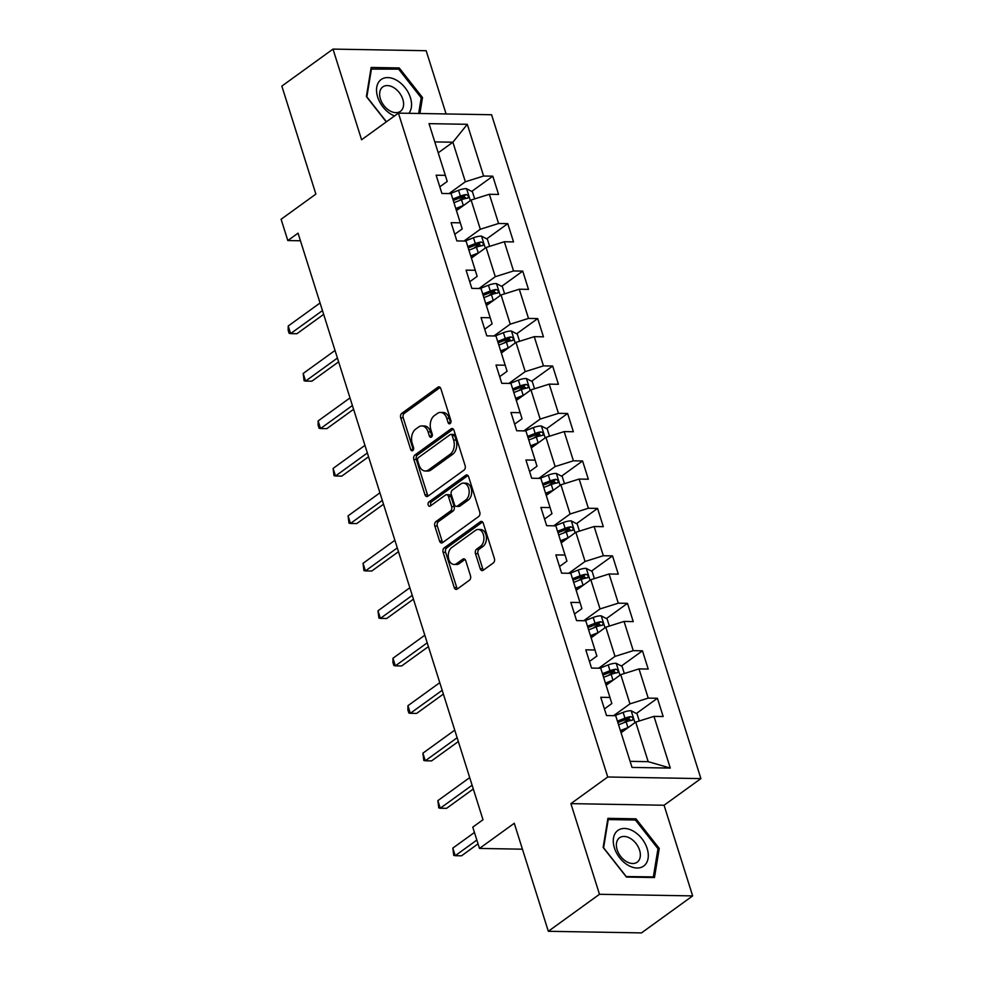 <?xml version="1.0" encoding="UTF-8"?>
<svg xmlns="http://www.w3.org/2000/svg" width="982" height="982" viewBox="0 0 982 982"><rect width="100%" height="100%" fill="white"/><g stroke="black" fill="none" stroke-linecap="round" stroke-linejoin="round"><path stroke-width="1.47" d="M450.137 423.573A2.32 1.547 -89 0 0 450.873 420.456L440.869 388.725A3.327 2.222 -89 0 0 438.917 386.859A3.327 2.222 -89 0 0 437.923 387.203L401.773 413.348A3.327 2.222 -89 0 0 400.705 417.78L410.709 449.51A2.32 1.547 -89 0 0 412.072 450.824A2.32 1.547 -89 0 0 412.771 450.591A2.32 1.547 -89 0 0 413.52 447.473L412.219 443.373A10.63 7.095 -89 0 1 415.632 429.171L418.651 426.986A10.63 7.095 -89 0 1 421.843 425.918A10.63 7.095 -89 0 1 428.091 431.896L429.38 436.008A2.32 1.547 -89 0 0 430.754 437.309A2.32 1.547 -89 0 0 431.454 437.076A2.32 1.547 -89 0 0 432.203 433.97L430.902 429.858A10.63 7.095 -89 0 1 434.314 415.656L437.334 413.483A10.63 7.095 -89 0 1 440.525 412.415A10.63 7.095 -89 0 1 446.773 418.393L448.062 422.493A2.32 1.547 -89 0 0 449.437 423.807A2.32 1.547 -89 0 0 450.137 423.573M480.247 568.75A3.327 2.222 -89 0 0 482.199 570.616A3.327 2.222 -89 0 0 483.193 570.284L493.332 562.944A3.327 2.222 -89 0 0 494.4 558.5L483.291 523.271A3.327 2.222 -89 0 0 481.34 521.393A3.327 2.222 -89 0 0 480.345 521.737L444.183 547.882A3.327 2.222 -89 0 0 443.115 552.314L454.236 587.555A3.327 2.222 -89 0 0 456.176 589.421A3.327 2.222 -89 0 0 457.182 589.09L469.433 580.227A3.327 2.222 -89 0 0 470.501 575.796L465.75 560.71A3.327 2.222 -89 0 0 463.799 558.844A3.327 2.222 -89 0 0 462.792 559.175L456.716 563.57A8.887 5.929 -89 0 1 454.052 564.466A8.887 5.929 -89 0 1 448.393 557.53A8.887 5.929 -89 0 1 451.683 547.588L475.484 530.378A8.887 5.929 -89 0 1 478.16 529.482A8.887 5.929 -89 0 1 483.807 536.43A8.887 5.929 -89 0 1 480.517 546.36L476.552 549.22A3.327 2.222 -89 0 0 475.484 553.664L480.247 568.75L482.763 568.787A3.327 2.222 -89 0 0 483.488 570.076M446.098 113.949L426.163 50.708L332.996 49.1L281.834 86.097L315.885 194.105L281.098 219.256L287.812 240.553L298.049 233.164L482.997 819.737L472.772 827.139L479.486 848.436L522.436 849.184M599.486 894.295L692.654 895.903L664.065 805.24L570.898 803.632L599.486 894.295L548.324 931.292L514.273 823.284L479.486 848.436M570.898 803.632L607.735 776.995L398.422 113.126L491.577 114.734L700.903 778.603L607.735 776.995M332.996 49.1L361.585 139.763L398.422 113.126M464.056 470.071A3.327 2.222 -89 0 0 465.124 465.628L454.003 430.386A3.327 2.222 -89 0 0 452.051 428.52A3.327 2.222 -89 0 0 451.057 428.852L414.907 454.997A3.327 2.222 -89 0 0 413.839 459.441L424.948 494.683A3.327 2.222 -89 0 0 426.9 496.548A3.327 2.222 -89 0 0 427.894 496.217L464.056 470.071M468.647 476.822L479.756 512.064A3.327 2.222 -89 0 1 478.688 516.507L442.538 542.653A3.327 2.222 -89 0 1 441.544 542.985A3.327 2.222 -89 0 1 439.592 541.119L434.83 526.033A3.327 2.222 -89 0 1 435.898 521.602L450.566 510.996A3.327 2.222 -89 0 0 451.634 506.552L448.479 496.548A3.327 2.222 -89 0 0 446.528 494.683A3.327 2.222 -89 0 0 445.521 495.014L430.263 506.061A2.32 1.547 -89 0 1 429.564 506.295A2.32 1.547 -89 0 1 428.078 504.478A2.32 1.547 -89 0 1 428.938 501.876L465.701 475.3A3.327 2.222 -89 0 1 466.695 474.957A3.327 2.222 -89 0 1 468.647 476.822M692.654 895.903L641.492 932.9L548.324 931.292M657.412 698.276L648.218 698.116L639.012 668.902L648.206 669.061L642.449 650.808L633.255 650.649L624.049 621.446L633.243 621.606L627.486 603.341L618.292 603.181L609.086 573.979L618.279 574.139L612.523 555.886L603.329 555.726L594.122 526.512L603.304 526.671L597.559 508.418L588.365 508.259L579.159 479.056L588.341 479.216L582.584 460.963L573.402 460.803L564.184 431.589L573.378 431.749L567.621 413.496L558.439 413.336L549.22 384.134L558.414 384.293L552.657 366.041L543.463 365.881L534.257 336.666L543.451 336.826L537.694 318.573L528.5 318.413L519.294 289.211L528.488 289.371L522.731 271.106L513.537 270.946L504.331 241.744L513.525 241.903L507.768 223.65L498.574 223.491L489.367 194.276L498.561 194.436L492.804 176.183L483.61 176.024L467.297 124.309L429.024 123.646L445.337 175.361L436.143 175.201L441.9 193.466L451.094 193.614L460.3 222.828L451.106 222.669L456.863 240.921L466.057 241.081L475.263 270.283L466.069 270.136L471.826 288.389L481.02 288.548L490.227 317.751L481.045 317.591L486.79 335.844L495.984 336.004L505.19 365.218L496.008 365.058L501.765 383.311L510.947 383.471L520.165 412.673L510.971 412.514L516.728 430.767L525.91 430.926L535.129 460.141L525.935 459.981L531.692 478.234L540.886 478.394L550.092 507.596L540.898 507.436L546.655 525.701L555.849 525.849L565.055 555.063L555.861 554.904L561.618 573.157L570.812 573.316L580.018 602.531L570.824 602.371L576.581 620.624L585.775 620.784L594.982 649.986L585.788 649.826L591.545 668.079L600.739 668.239L609.945 697.453L600.763 697.294L606.508 715.547L615.702 715.706L632.015 767.421L670.289 768.084L653.975 716.369L663.169 716.529L657.412 698.276L636.361 713.497M606.103 685.252L620.759 674.646L629.965 703.861L613.627 715.669M604.421 708.906L611.835 703.542L609.945 697.453M629.965 703.861L648.218 698.116M620.759 674.646L639.012 668.902M591.139 637.784L605.796 627.191L615.002 656.393L598.664 668.202M589.458 661.438L596.872 656.074L594.982 649.986M615.002 656.393L633.255 650.649M605.796 627.191L624.049 621.446M576.176 590.317L590.82 579.724L600.039 608.926L583.701 620.747M574.495 613.983L581.909 608.619L580.018 602.531M600.039 608.926L618.292 603.181M590.82 579.724L609.086 573.979M561.201 542.862L575.857 532.256L585.076 561.471L568.738 573.279M559.531 566.516L566.945 561.152L565.055 555.063M585.076 561.471L603.329 555.726M575.857 532.256L594.122 526.512M546.238 495.394L560.894 484.801L570.1 514.003L553.774 525.824M544.556 519.061L551.97 513.696L550.092 507.596M570.1 514.003L588.365 508.259M560.894 484.801L579.159 479.056M531.274 447.939L545.931 437.334L555.137 466.548L538.811 478.357M529.593 471.593L537.007 466.229L535.129 460.141M555.137 466.548L573.402 460.803M545.931 437.334L564.184 431.589M516.311 400.472L530.967 389.879L540.174 419.081L523.848 430.889M514.629 424.126L522.043 418.774L520.165 412.673M540.174 419.081L558.439 413.336M530.967 389.879L549.22 384.134M501.348 353.017L516.004 342.411L525.21 371.626L508.872 383.434M499.666 376.671L507.08 371.306L505.19 365.218M525.21 371.626L543.463 365.881M516.004 342.411L534.257 336.666M486.385 305.549L501.041 294.956L510.247 324.158L493.909 335.967M484.703 329.203L492.117 323.839L490.227 317.751M510.247 324.158L528.5 318.413M501.041 294.956L519.294 289.211M471.421 258.082L486.078 247.489L495.284 276.691L478.946 288.512M469.74 281.748L477.154 276.384L475.263 270.283M495.284 276.691L513.537 270.946M486.078 247.489L504.331 241.744M456.458 210.627L471.102 200.021L480.321 229.236L463.983 241.044M454.776 234.281L462.191 228.916L460.3 222.828M480.321 229.236L498.574 223.491M471.102 200.021L489.367 194.276M438.23 152.824L452.886 142.218L465.358 181.768L449.02 193.589M439.813 186.826L447.227 181.461L445.337 175.361M465.358 181.768L483.61 176.024M434.793 141.911L452.886 142.218L467.297 124.309M664.065 805.24L700.903 778.603M287.812 240.553L300.455 240.774M630.1 761.345L648.194 761.664L635.722 722.114L621.066 732.707M648.194 761.664L670.289 768.084M635.722 722.114L653.975 716.369M458.704 200.844L464.4 196.731M471.753 191.416L492.804 176.183M473.668 248.311L479.363 244.187M486.716 238.871L507.768 223.65M488.631 295.766L494.327 291.654M501.679 286.339L522.731 271.106M503.594 343.234L509.29 339.109M516.642 333.794L537.694 318.573M518.557 390.701L524.253 386.577M531.606 381.262L552.657 366.041M533.521 438.156L539.216 434.044M546.569 428.717L567.621 413.496M548.484 485.624L554.179 481.499M561.532 476.184L582.584 460.963M563.447 533.079L569.143 528.967M576.495 523.652L597.559 508.418M578.423 580.546L584.118 576.422M591.471 571.107L612.523 555.886M593.386 628.001L599.081 623.889M606.434 618.574L627.486 603.341M608.349 675.469L614.045 671.344M621.397 666.029L642.449 650.808M623.312 722.936L629.008 718.812M419.891 113.495L422.505 97.549L399.22 67.942L371.159 67.463L366.384 96.58L386.294 121.891M654.478 877.54L659.253 848.423L635.968 818.828L607.907 818.337L603.144 847.454L626.43 877.061L654.478 877.54M397.587 69.133L399.22 67.942M421.106 98.568L422.505 97.549M634.335 820.007L635.968 818.828M657.854 849.442L659.253 848.423M450.701 422.861A2.32 1.547 -89 0 1 450.578 422.542L449.29 418.43A10.63 7.095 -89 0 0 443.042 412.452L440.525 412.415M421.843 425.918L424.359 425.967A10.63 7.095 -89 0 1 430.607 431.945L431.908 436.045A2.32 1.547 -89 0 0 432.031 436.364M440.157 387.448L404.289 413.385A3.327 2.222 -89 0 0 403.221 417.829L413.226 449.56A2.32 1.547 -89 0 0 413.348 449.879M453.291 429.109L417.424 455.047A3.327 2.222 -89 0 0 416.356 459.49L427.465 494.719A3.327 2.222 -89 0 0 428.189 496.008M452.236 435.713A2.32 1.547 -89 0 0 450.861 434.4A2.32 1.547 -89 0 0 450.161 434.633L418.43 457.587A2.32 1.547 -89 0 0 417.681 460.693L419.044 465.026A10.63 7.095 -89 0 0 425.292 471.004A10.63 7.095 -89 0 0 428.496 469.936L450.186 454.249A10.63 7.095 -89 0 0 453.598 440.034L452.236 435.713L454.752 435.75A2.32 1.547 -89 0 0 453.389 434.449L450.861 434.4M425.292 471.004L427.808 471.041A10.63 7.095 -89 0 0 431.012 469.973L428.496 469.936M454.752 435.75L456.114 440.083A10.63 7.095 -89 0 1 452.702 454.285L431.012 469.973M446.528 494.683L449.044 494.732A3.327 2.222 -89 0 1 450.996 496.597L454.15 506.602A3.327 2.222 -89 0 1 453.083 511.033L438.414 521.638A3.327 2.222 -89 0 0 437.346 526.082L442.109 541.168A3.327 2.222 -89 0 0 442.833 542.445M467.923 475.546L431.454 501.925A2.32 1.547 -89 0 0 430.951 505.558M465.775 499.998A8.887 5.929 -89 0 0 469.065 490.055A8.887 5.929 -89 0 0 463.418 483.119A8.887 5.929 -89 0 0 460.742 484.016L452.358 490.079A3.327 2.222 -89 0 0 451.29 494.523L454.445 504.527A3.327 2.222 -89 0 0 456.397 506.393A3.327 2.222 -89 0 0 457.391 506.061L465.775 499.998L468.291 500.034A8.887 5.929 -89 0 0 471.581 490.104A8.887 5.929 -89 0 0 465.934 483.169L463.418 483.119M456.397 506.393L458.913 506.43A3.327 2.222 -89 0 0 459.907 506.098L457.391 506.061M468.291 500.034L459.907 506.098M478.16 529.482L480.677 529.531A8.887 5.929 -89 0 1 486.323 536.467A8.887 5.929 -89 0 1 483.034 546.397L479.069 549.269A3.327 2.222 -89 0 0 478.001 553.713L482.763 568.787M454.052 564.466L456.569 564.503A8.887 5.929 -89 0 0 459.232 563.619L456.716 563.57M465.026 559.433L459.232 563.619M482.567 521.982L446.7 547.919A3.327 2.222 -89 0 0 445.632 552.363L456.753 587.604A3.327 2.222 -89 0 0 457.465 588.881M474.674 198.904L472.428 191.772L466.438 188.642A8.961 2.983 162.5 0 0 458.533 190.312L450.149 193.601M463.7 205.385A8.961 2.983 162.5 0 0 463.332 205.52L455.783 208.491M458.864 208.884L456.225 209.915M320.058 302.984L288.217 326.012L290.611 333.61L296.908 333.72L323.655 314.375M453.954 202.709L461.503 199.739A8.961 2.983 -17.5 0 1 467.272 198.217C469.163 196.793 468.77 195.578 466.119 194.571A8.961 2.983 162.5 0 0 460.362 196.093L452.8 199.051M453.254 200.488L461.638 197.198A4.566 1.522 -17.5 0 1 463.173 196.695L465.554 197.713M467.272 198.217L468.021 197.934M288.217 326.012L288.156 330.247L289.125 333.291L290.611 333.61L322.464 310.582M408.88 113.311A21.997 14.632 54.1 0 0 396.826 80.377A21.997 14.632 54.1 0 0 376.744 87.226A21.997 14.632 54.1 0 0 391.253 114.342A21.997 14.632 54.1 0 0 394.531 115.937M389.707 110.745A15.061 10.016 54.1 0 0 400.435 111.31A15.061 10.016 54.1 0 0 402.951 99.722A15.061 10.016 54.1 0 0 393.524 87.484A15.061 10.016 54.1 0 0 382.796 86.907A15.061 10.016 54.1 0 0 380.292 98.507A15.061 10.016 54.1 0 0 389.707 110.745M370.889 69.096L398.667 69.145L421.229 97.832L418.663 113.482M386.442 121.793L366.851 96.887L371.478 68.679M647.15 848.522A21.997 14.632 54.1 0 0 624.552 828.464A21.997 14.632 54.1 0 0 614.425 847.957A21.997 14.632 54.1 0 0 637.023 868.014A21.997 14.632 54.1 0 0 647.15 848.522M639.577 850.179A15.061 10.016 54.1 0 0 619.544 837.781A15.061 10.016 54.1 0 0 617.162 849.798A15.061 10.016 54.1 0 0 637.195 862.184A15.061 10.016 54.1 0 0 639.577 850.179M626.16 876.447L603.599 847.761L608.226 819.553L635.415 820.019L657.977 848.706L653.349 876.914L626.025 876.545M652.539 877.503L653.349 876.914M489.65 246.359L487.391 239.227L481.401 236.097A8.961 2.983 162.5 0 0 473.496 237.779L465.112 241.069M478.664 252.84A8.961 2.983 162.5 0 0 478.295 252.988L470.746 255.946M473.827 256.351L471.2 257.382M335.034 350.439L303.18 373.467L305.574 381.077L311.871 381.188L338.618 361.842M468.917 250.165L476.466 247.206A8.961 2.983 -17.5 0 1 482.236 245.684C484.126 244.26 483.745 243.045 481.082 242.026A8.961 2.983 162.5 0 0 475.325 243.561L467.776 246.519M468.218 247.943L476.601 244.653A4.566 1.522 -17.5 0 1 478.136 244.162L480.517 245.169M482.236 245.684L482.984 245.402M303.18 373.467L304.089 380.758L305.574 381.077L337.427 358.049M504.613 293.827L502.354 286.695L496.364 283.565A8.961 2.983 162.5 0 0 488.459 285.234L480.075 288.524M493.627 300.308A8.961 2.983 162.5 0 0 493.259 300.455L485.709 303.413M488.791 303.806L486.164 304.837M349.997 397.906L318.143 420.934L320.537 428.545L326.834 428.655L353.594 409.31M483.893 297.632L491.442 294.674A8.961 2.983 -17.5 0 1 497.199 293.139C499.089 291.715 498.709 290.5 496.045 289.494A8.961 2.983 162.5 0 0 490.288 291.016L482.739 293.986M483.181 295.41L491.565 292.12A4.566 1.522 -17.5 0 1 493.099 291.617L495.48 292.636M497.199 293.139L497.948 292.857M318.143 420.934L318.094 425.169L319.052 428.213L320.537 428.545L352.391 405.505M519.576 341.294L517.33 334.15L511.327 331.02A8.961 2.983 162.5 0 0 503.422 332.702L495.038 335.991M508.59 347.775A8.961 2.983 162.5 0 0 508.222 347.91L500.673 350.881M503.754 351.274L501.127 352.305M364.96 445.362L333.107 468.402L335.5 476L341.797 476.11L368.557 456.765M498.856 345.099L506.405 342.129A8.961 2.983 -17.5 0 1 512.162 340.607C514.052 339.183 513.672 337.968 511.008 336.949A8.961 2.983 162.5 0 0 505.251 338.483L497.702 341.441M498.156 342.865L506.528 339.588A4.566 1.522 -17.5 0 1 508.062 339.085L510.444 340.103M512.162 340.607L512.923 340.324M333.107 468.402L334.015 475.681L335.5 476L367.354 452.972M534.539 388.749L532.293 381.617L526.291 378.487A8.961 2.983 162.5 0 0 518.398 380.157L510.014 383.446M523.566 395.23A8.961 2.983 162.5 0 0 523.185 395.378L515.636 398.336M518.717 398.729L516.09 399.76M379.924 492.829L348.07 515.857L350.476 523.467L356.761 523.578L383.52 504.232M513.819 392.555L521.368 389.596A8.961 2.983 -17.5 0 1 527.125 388.062C529.016 386.638 528.635 385.423 525.971 384.416A8.961 2.983 162.5 0 0 520.215 385.938L512.665 388.909M513.12 390.333L521.491 387.043A4.566 1.522 -17.5 0 1 523.025 386.552L525.419 387.559M527.125 388.062L527.886 387.78M348.07 515.857L348.978 523.136L350.476 523.467L382.317 500.427M549.503 436.217L547.256 429.073L541.254 425.955A8.961 2.983 162.5 0 0 533.361 427.624L524.977 430.914M538.529 442.698A8.961 2.983 162.5 0 0 538.148 442.833L530.599 445.803M533.68 446.196L531.053 447.227M394.887 540.284L363.033 563.324L365.439 570.923L371.736 571.033L398.483 551.688M528.782 440.022L536.332 437.051A8.961 2.983 -17.5 0 1 542.089 435.529C543.979 434.105 543.598 432.89 540.935 431.884A8.961 2.983 162.5 0 0 535.178 433.406L527.629 436.364M528.083 437.8L536.454 434.51A4.566 1.522 -17.5 0 1 538.001 434.007L540.382 435.026M542.089 435.529L542.85 435.247M363.033 563.324L363.941 570.603L365.439 570.923L397.28 547.895M564.466 483.672L562.22 476.54L556.217 473.41A8.961 2.983 162.5 0 0 548.324 475.092L539.94 478.381M553.492 490.153A8.961 2.983 162.5 0 0 553.124 490.3L545.562 493.259M548.656 493.651L546.017 494.695M409.85 587.752L377.996 610.779L380.402 618.39L386.699 618.5L413.447 599.155M543.746 487.477L551.295 484.519A8.961 2.983 -17.5 0 1 557.052 482.997C558.942 481.573 558.562 480.345 555.91 479.339A8.961 2.983 162.5 0 0 550.141 480.873L542.592 483.831M543.046 485.255L551.418 481.966A4.566 1.522 -17.5 0 1 552.964 481.475L555.346 482.481M557.052 482.997L557.813 482.714M377.996 610.779L378.905 618.059L380.402 618.39L412.256 595.362M579.429 531.139L577.183 524.007L571.193 520.877A8.961 2.983 162.5 0 0 563.287 522.547L554.904 525.836M568.455 537.62A8.961 2.983 162.5 0 0 568.087 537.755L560.538 540.726M563.619 541.119L560.98 542.15M424.813 635.219L392.972 658.247L395.365 665.857L401.663 665.956L428.41 646.61M558.709 534.945L566.258 531.986A8.961 2.983 -17.5 0 1 572.015 530.452C573.918 529.028 573.525 527.813 570.873 526.806A8.961 2.983 162.5 0 0 565.104 528.328L557.555 531.287M558.009 532.723L566.381 529.433A4.566 1.522 -17.5 0 1 567.927 528.93L570.309 529.949M572.015 530.452L572.776 530.17M392.972 658.247L392.91 662.482L393.868 665.526L395.365 665.857L427.219 642.817M594.392 578.594L592.146 571.463L586.156 568.332A8.961 2.983 162.5 0 0 578.251 570.014L569.867 573.304M583.418 585.076A8.961 2.983 162.5 0 0 583.05 585.223L575.501 588.181M578.582 588.586L575.943 589.617M439.776 682.674L407.935 705.702L410.329 713.313L416.626 713.423L443.373 694.078M573.672 582.4L581.221 579.441A8.961 2.983 -17.5 0 1 586.99 577.919C588.881 576.495 588.488 575.28 585.837 574.261A8.961 2.983 162.5 0 0 580.08 575.796L572.518 578.754M572.972 580.178L581.356 576.888A4.566 1.522 -17.5 0 1 582.891 576.397L585.272 577.404M586.99 577.919L587.739 577.637M407.935 705.702L407.874 709.949L408.843 712.993L410.329 713.313L442.182 690.285M609.368 626.062L607.109 618.93L601.119 615.8A8.961 2.983 162.5 0 0 593.214 617.469L584.83 620.759M598.382 632.543A8.961 2.983 162.5 0 0 598.013 632.69L590.464 635.649M593.545 636.041L590.918 637.072M454.752 730.142L422.898 753.169L425.292 760.78L431.589 760.89L458.336 741.545M588.635 629.867L596.184 626.909A8.961 2.983 -17.5 0 1 601.954 625.374C603.844 623.951 603.464 622.735 600.8 621.729A8.961 2.983 162.5 0 0 595.043 623.251L587.494 626.221M587.936 627.645L596.32 624.356A4.566 1.522 -17.5 0 1 597.854 623.852L600.235 624.871M601.954 625.374L602.702 625.092M422.898 753.169L423.807 760.449L425.292 760.78L457.146 737.74M624.331 673.529L622.072 666.385L616.082 663.255A8.961 2.983 162.5 0 0 608.177 664.937L599.793 668.226M613.345 680.01A8.961 2.983 162.5 0 0 612.977 680.145L605.428 683.116M608.509 683.509L605.882 684.54M469.715 777.597L437.862 800.637L440.255 808.235L446.552 808.346L473.312 789M603.611 677.334L611.16 674.364A8.961 2.983 -17.5 0 1 616.917 672.842C618.807 671.418 618.427 670.203 615.763 669.196A8.961 2.983 162.5 0 0 610.006 670.718L602.457 673.677M602.899 675.1L611.283 671.823A4.566 1.522 -17.5 0 1 612.817 671.32L615.198 672.339M616.917 672.842L617.666 672.56M437.862 800.637L438.77 807.916L440.255 808.235L472.109 785.207M639.294 720.984L637.048 713.853L631.045 710.722A8.961 2.983 162.5 0 0 623.14 712.392L614.757 715.682M628.308 727.466A8.961 2.983 162.5 0 0 627.94 727.613L620.391 730.571M623.472 730.964L620.845 731.995M474.441 832.466L452.825 848.092L455.218 855.703L461.515 855.813L478.038 843.857M618.574 724.79L626.123 721.831A8.961 2.983 -17.5 0 1 631.88 720.309C633.771 718.885 633.39 717.658 630.726 716.651A8.961 2.983 162.5 0 0 624.969 718.173L617.42 721.144M617.874 722.568L626.246 719.278A4.566 1.522 -17.5 0 1 627.78 718.787L630.162 719.794M631.88 720.309L632.641 720.015M452.825 848.092L453.733 855.371L455.218 855.703L476.847 840.064M449.29 418.43L446.773 418.393M431.908 436.045L429.38 436.008M430.607 431.945L428.091 431.896M413.226 449.56L410.709 449.51M403.221 417.829L400.705 417.78M404.289 413.385L401.773 413.348M439.911 387.227L437.923 387.203M450.578 422.542L448.062 422.493M427.465 494.719L424.948 494.683M416.356 459.49L413.839 459.441M417.424 455.047L414.907 454.997M453.046 428.888L451.057 428.852M452.702 454.285L450.186 454.249M456.114 440.083L453.598 440.034M442.109 541.168L439.592 541.119M437.346 526.082L434.83 526.033M438.414 521.638L435.898 521.602M453.083 511.033L450.566 510.996M454.15 506.602L451.634 506.552M450.996 496.597L448.479 496.548M431.454 501.925L428.938 501.876M467.69 475.325L465.701 475.3M478.001 553.713L475.484 553.664M479.069 549.269L476.552 549.22M483.034 546.397L480.517 546.36M464.781 559.212L462.792 559.175M456.753 587.604L454.236 587.555M445.632 552.363L443.115 552.314M446.7 547.919L444.183 547.882M482.334 521.761L480.345 521.737M470.329 200.586L466.585 188.716M460.362 196.093L458.533 190.312M463.332 205.52L461.503 199.739M463.173 196.695L466.119 194.571M485.292 248.053L481.548 236.183M475.325 243.561L473.496 237.779M478.295 252.988L476.466 247.206M478.136 244.162L481.082 242.026M500.255 295.521L496.511 283.638M490.288 291.016L488.459 285.234M493.259 300.455L491.442 294.674M493.099 291.617L496.045 289.494M515.219 342.976L511.475 331.106M505.251 338.483L503.422 332.702M508.222 347.91L506.405 342.129M508.062 339.085L511.008 336.949M530.182 390.443L526.438 378.561M520.215 385.938L518.398 380.157M523.185 395.378L521.368 389.596M523.025 386.552L525.971 384.416M545.157 437.898L541.413 426.028M535.178 433.406L533.361 427.624M538.148 442.833L536.332 437.051M538.001 434.007L540.935 431.884M560.121 485.366L556.377 473.484M550.141 480.873L548.324 475.092M553.124 490.3L551.295 484.519M552.964 481.475L555.91 479.339M575.084 532.821L571.34 520.951M565.104 528.328L563.287 522.547M568.087 537.755L566.258 531.986M567.927 528.93L570.873 526.806M590.047 580.288L586.303 568.418M580.08 575.796L578.251 570.014M583.05 585.223L581.221 579.441M582.891 576.397L585.837 574.261M605.01 627.756L601.266 615.874M595.043 623.251L593.214 617.469M598.013 632.69L596.184 626.909M597.854 623.852L600.8 621.729M619.973 675.211L616.23 663.341M610.006 670.718L608.177 664.937M612.977 680.145L611.16 674.364M612.817 671.32L615.763 669.196M634.937 722.678L631.193 710.796M624.969 718.173L623.14 712.392M627.94 727.613L626.123 721.831M627.78 718.787L630.726 716.651"/></g></svg>
